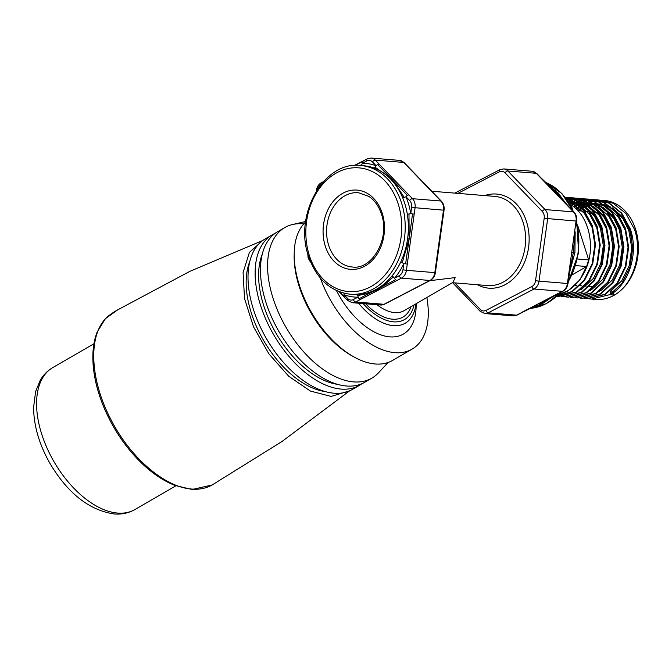 <?xml version="1.0" encoding="UTF-8"?>
<svg xmlns="http://www.w3.org/2000/svg" width="672" height="672" viewBox="0 0 672 672"><rect width="100%" height="100%" fill="white"/><g stroke="black" fill="none" stroke-linecap="round" stroke-linejoin="round"><path stroke-width="1.01" d="M305.584 222.054A82.001 46.091 59.9 0 0 294.21 253.1A82.001 46.091 59.9 0 0 354.472 357.227A82.001 46.091 59.9 0 0 375.228 363.989A82.001 46.091 59.9 0 0 392.524 360.444L412.096 349.121A82.001 46.091 -120.1 0 1 394.8 352.657A82.001 46.091 -120.1 0 1 320.359 278.099M388.105 362.485L378.445 372.876A86.974 48.888 -120.1 0 1 353.548 381.889A86.974 48.888 -120.1 0 1 275.89 306.281A86.974 48.888 -120.1 0 1 292.58 224.515L305.659 221.491M426.863 297.511A82.001 46.091 -120.1 0 1 412.096 349.121M416.186 303.685L416.119 306.81A64.613 36.313 -120.1 0 1 389.752 336.857A64.613 36.313 -120.1 0 1 336.47 290.59M557.105 296.117L572.401 291.623L584.623 280.283L592.746 263.785L595.484 244.65L592.385 225.775L583.867 210.034L571.183 199.828L565.505 197.711M557.18 296.05L571.813 291.572L584.035 280.232L592.15 263.735L594.896 244.6L591.788 225.725L583.271 209.983L570.587 199.777L565.622 197.862M578.332 210.193A49.703 38.296 94.7 0 1 581.255 207.69M582.112 207.035A49.703 38.296 94.7 0 1 583.624 205.976M584.111 205.657A49.703 38.296 94.7 0 1 585.497 204.809M587.454 203.75A49.703 38.296 94.7 0 1 588.294 203.339M589 203.02A49.703 38.296 94.7 0 1 591.133 202.154M591.436 202.054A49.703 38.296 94.7 0 1 593.561 201.382M593.863 201.306A49.703 38.296 94.7 0 1 595.963 200.819M596.266 200.768A49.703 38.296 94.7 0 1 598.357 200.458M598.651 200.424A49.703 38.296 94.7 0 1 600.726 200.29M601.028 200.281A49.703 38.296 94.7 0 1 603.086 200.306M602.078 200.206L604.078 200.374A49.703 38.296 94.7 0 1 635.594 229.312A49.703 38.296 94.7 0 1 614.426 295.067C633.234 284.668 642.995 253.075 634.41 229.219L625.892 213.478L613.208 203.272L600.004 200.113M599.701 200.105L597.618 200.172M597.316 200.189L595.207 200.416M594.905 200.458L592.788 200.852M592.486 200.92L590.352 201.491M590.05 201.583L587.899 202.339M587.588 202.457L586.37 202.969M585.119 203.557L584.388 203.927M583.985 204.145L582.935 204.725M579.289 207.119L576.593 209.278M612.965 292.975L614.426 295.067L610.285 294.722C629.093 284.332 638.854 252.739 630.269 228.883L621.743 213.142L609.059 202.927L597.937 199.87L595.56 199.769M595.266 199.769L593.174 199.853M592.872 199.87L590.764 200.122M590.461 200.164L588.344 200.584M588.042 200.651L585.9 201.247M585.598 201.34L583.447 202.121M583.136 202.247L582.204 202.642M580.667 203.372L580.045 203.692M579.634 203.91L578.668 204.456M576.584 205.766L574.417 207.329M589.529 298.838L591.595 299.082L609.697 294.68L621.911 283.332L630.034 266.843L632.78 247.708L629.672 228.833L621.155 213.091L608.471 202.877L595.266 199.718M594.972 199.718L592.88 199.777M592.578 199.802L590.478 200.029M590.176 200.071L588.05 200.466M587.748 200.533L585.614 201.104M585.312 201.197L583.162 201.953M582.859 202.07L581.641 202.583M580.381 203.171L579.65 203.54M579.247 203.75L578.197 204.338M574.552 206.732L574.098 207.068M587.152 298.712L605.548 294.336L617.77 282.996L625.892 266.498L628.631 247.363L625.531 228.488L617.014 212.755L604.33 202.541L593.2 199.483L590.822 199.382M590.528 199.382L588.437 199.458M588.134 199.483L586.026 199.727M585.724 199.777L583.607 200.189M583.304 200.264L581.171 200.852M580.86 200.953L578.71 201.734M578.407 201.852L577.475 202.255M575.929 202.986L575.308 203.305M574.896 203.524L573.56 204.288M571.847 205.38L573.401 204.75M584.791 298.444L586.858 298.696L604.96 294.286L617.182 282.946L625.304 266.456L628.043 247.313L624.935 228.446L616.417 212.705L603.733 202.49L590.528 199.332M590.234 199.332L588.143 199.391M587.84 199.416L585.74 199.634M585.438 199.685L583.321 200.08M583.019 200.147L580.885 200.71M580.574 200.81L578.424 201.558M578.122 201.684L576.904 202.196M584.312 206.405L575.954 202.633M575.644 202.784L574.913 203.154M574.51 203.364L573.199 204.103M582.414 298.326L600.818 293.95L613.032 282.61L621.155 266.112L623.902 246.977L620.794 228.102L612.276 212.36L599.592 202.154L588.47 199.097L586.093 198.988M585.791 198.988L583.699 199.072M583.397 199.097L581.297 199.34M580.994 199.391L578.869 199.802M578.567 199.878L576.433 200.466M576.122 200.567L573.972 201.34M573.67 201.466L572.737 201.869M571.662 202.364L570.57 202.919M580.054 298.057L582.12 298.301L600.222 293.899L612.444 282.559L620.567 266.062L623.305 246.926L620.206 228.052L611.68 212.318L599.004 202.104L585.799 198.946M585.497 198.946L583.405 199.004M583.111 199.021L581.003 199.248M580.7 199.29L578.584 199.685M578.281 199.752L576.148 200.323M575.837 200.416L573.695 201.172M573.384 201.298L572.166 201.81M569.73 202.44L571.225 202.238L570.175 202.768M577.685 297.94L596.081 293.563L608.303 282.223L616.426 265.726L619.164 246.59L616.056 227.716L607.538 211.974L594.854 201.768L583.733 198.702L581.356 198.601M581.062 198.601L578.962 198.685M578.668 198.71L576.559 198.954M576.257 199.004L574.14 199.416M573.829 199.492L571.696 200.08M571.393 200.18L568.882 201.096M575.324 297.671L577.382 297.914L595.484 293.513L607.706 282.173L615.829 265.675L618.568 246.54L615.468 227.665L606.95 211.924L594.266 201.718L581.062 198.559M580.768 198.551L578.676 198.618M578.374 198.635L576.265 198.862M575.963 198.904L573.846 199.298M573.544 199.366L571.41 199.937M571.108 200.029L568.562 200.936M572.947 297.553L591.343 293.177L603.565 281.828L611.688 265.339L614.426 246.196L611.327 227.329L602.801 211.588L590.125 201.373L578.995 198.316L576.618 198.215M576.324 198.215L574.232 198.299M573.93 198.324L571.822 198.568M571.519 198.61L569.402 199.03M569.1 199.097L566.975 199.685M570.587 297.284L572.653 297.528L590.755 293.126L602.977 281.786L611.092 265.289L613.838 246.154L610.73 227.279L602.213 211.537L589.529 201.331L576.324 198.173M576.03 198.164L573.938 198.232M573.636 198.248L571.536 198.475M571.234 198.517L569.108 198.912M568.806 198.979L566.84 199.5M568.21 297.167L586.606 292.782L598.828 281.442L606.95 264.953L609.689 245.809L606.589 226.934L598.072 211.201L585.388 200.987L574.258 197.929L571.889 197.828M571.586 197.828L569.495 197.912M569.192 197.929L567.084 198.181M566.79 198.223L566 198.358M565.849 296.898L567.916 297.142L586.018 292.74L598.24 281.392L606.362 264.902L609.101 245.767L605.993 226.892L597.475 211.151L584.791 200.936L571.595 197.778M571.292 197.778L569.201 197.837M568.898 197.862L566.798 198.089M566.496 198.131L565.9 198.223M563.48 296.772L581.876 292.396L594.098 281.056L602.213 264.558L604.96 245.423L601.852 226.548L593.334 210.815L580.65 200.6L569.528 197.543L567.151 197.442M566.849 197.442L565.328 197.484M561.112 296.503L563.178 296.755L581.28 292.345L593.502 281.005L601.625 264.516L604.363 245.372L601.264 226.498L592.746 210.764L580.062 200.55L566.857 197.392M566.555 197.392L565.27 197.408M558.743 296.386L577.139 292.009L589.361 280.669L597.484 264.172L600.222 245.036L597.114 226.162L588.596 210.42L575.912 200.214L565.085 197.182M557.004 296.209L558.449 296.36L576.542 291.959L588.764 280.619L596.887 264.121L599.626 244.986L596.526 226.111L588.008 210.378L575.324 200.164L565.102 197.19M614.426 295.067A49.703 38.296 94.7 0 1 595.955 299.443L591.595 299.082M377 304.718A44.73 25.141 59.9 0 0 394.666 312.614A44.73 25.141 59.9 0 0 404.099 310.682L452.945 282.408L455.137 277.612L429.752 280.694M566.454 204.229L558.037 192.856L547.974 184.884M390.718 179.147C395.606 184.195 399.605 190.428 402.713 197.845L404.284 197.459L392.28 179.281L390.718 179.147C385.837 174.065 380.251 170.352 373.943 168L375.337 167.429L376.118 165.74L372.456 161.944A7.451 5.746 -85.3 0 0 366.794 160.936L362.284 163.279L362.191 161.75L354.648 165.472M393.876 179.407L378.932 163.909L377.538 164.472L407.249 195.3L408.811 194.897L393.876 179.407L392.28 179.281L375.337 167.429M410.743 239.089L414.212 214.024L412.524 213.965L409.139 238.955L407.585 238.829C406.459 247.027 404.132 254.856 400.604 262.315L402.242 262.66L409.139 238.955L405.619 263.827L407.266 264.155L410.743 239.089L409.139 238.955L408.979 214.082L410.752 213.553L411.6 207.421A7.451 5.746 -85.3 0 0 409.651 200.525L405.989 196.728L407.249 195.3M378.538 290.052L396.95 280.484L395.539 279.77L358.915 298.805L360.125 299.62L378.538 290.052L376.942 289.909C382.368 286.608 387.811 282.257 393.271 276.856L391.86 276.15C386.896 282.131 381.402 286.684 375.379 289.792C369.365 292.942 363.04 294.538 356.395 294.588L357.596 295.403C363.829 294.722 370.272 292.891 376.942 289.909L375.379 289.792M408.979 214.082L407.291 214.049C408.635 222.373 408.736 230.639 407.585 238.829M558.776 293.152L522.152 312.186M540.523 177.383L536.827 173.544A2.486 1.31 -44 0 0 536.281 173.309A9.937 7.661 -85.3 0 0 532.132 171.251L503.723 168.924A9.937 7.661 94.7 0 1 507.864 170.982L536.281 173.309L573.476 211.89A2.486 1.31 -44 0 1 574.022 212.125L570.326 208.295M454.742 282.878L480.312 309.406A7.451 5.746 -85.3 0 0 485.982 310.405L531.821 286.583A7.451 5.746 -85.3 0 0 535.542 280.694L544.186 218.282A7.451 5.746 -85.3 0 0 542.245 211.394L505.05 172.813A2.486 1.31 -44 0 1 507.864 170.982L545.059 209.563L573.476 211.89A9.937 7.661 -85.3 0 1 575.627 215.62A9.937 7.661 -85.3 0 1 576.072 221.08L575.215 227.22L575.761 227.346L575.215 227.22L568.268 277.351L568.848 277.208L573.325 252.412L574.77 235.427M569.587 272.294L574.904 252.546L575.182 231.874M532.426 307.306L542.699 303.509L552.628 296.663M360.62 165.631L361.662 165.001L358.722 165.396M361.662 165.001L362.284 163.279A67.049 51.668 94.7 0 1 376.118 165.74L377.538 164.472M362.191 161.75L363.216 161.112M343.921 292.975L344.064 294.739L347.718 298.536A7.451 5.746 -85.3 0 0 353.388 299.544L357.899 297.2A67.049 51.668 94.7 0 1 344.064 294.739L343.568 296.083L344.4 296.831L339.293 291.766M404.284 197.459L405.989 196.728A67.049 51.668 94.7 0 1 410.752 213.553L412.524 213.965M395.539 279.77L393.271 276.856M402.242 262.66L403.796 263.684L405.619 263.827M357.596 295.403L358.915 298.805M540.523 177.391L556.458 192.738L554.879 192.604M570.326 208.303L556.458 192.738L564.01 201.558M558.037 192.856L556.458 192.738L549.444 186.278M571.746 252.286L573.325 252.412L570.15 268.876M542.245 211.394A2.486 1.31 -44 0 1 545.059 209.563A9.937 7.661 94.7 0 1 547.218 213.293A9.937 7.661 94.7 0 1 547.655 218.753L539.003 281.156L567.42 283.492L568.268 277.351L568.848 277.208M574.904 252.546L573.325 252.412L574.77 235.46M542.699 303.509L541.128 303.366L549.503 298.376M558.415 293.597L541.128 303.366L539.54 303.248M521.657 312.707L534.022 306.566M567.916 201.062L568.982 201.146L571.166 204.952L572.569 209.353M577.525 259.022L588.714 259.938L586.597 266.507L572.326 274.764M578.021 226.43L588.714 259.938M586.597 266.507L575.795 265.625M568.982 201.146L567.47 200.399M571.166 204.952C587.286 214.78 594.72 241.357 588.008 263.399A49.703 38.296 94.7 0 1 567.076 291.186L559.23 294.084M558.289 295.008L567.664 291.228L579.886 279.888L588.008 263.399M558.55 294.756L567.076 291.186M610.319 294.294L610.596 291.178L621.802 280.762L629.236 265.6L631.73 248.018L628.858 230.672L623.062 218.946L614.578 210.025M612.721 208.732L604.346 204.952M603.515 204.733L598.769 203.986M598.198 203.952L597.307 203.927M596.711 203.918L594.922 203.977M594.166 204.036L592.511 204.238M591.906 204.33L591.108 204.481M590.696 204.565L590.092 204.7M589.478 204.851L587.908 205.304M587.034 205.598L585.186 206.304M584.514 206.598L582.708 207.472M581.616 208.076L580.213 208.916M579.583 209.328L577.844 210.554M598.433 204.112L594.04 203.599M593.468 203.566L592.57 203.532M591.973 203.532L590.184 203.591M589.428 203.65L587.782 203.851M587.177 203.944L586.37 204.095M585.959 204.179L585.354 204.313M584.749 204.464L583.17 204.918M582.296 205.212L580.457 205.918M579.785 206.212L577.979 207.085M577.349 207.421L575.669 208.412M599.323 291.396L601.121 290.405L612.326 279.98L619.769 264.827L622.264 247.237L619.382 229.9L613.595 218.173L605.102 209.244M603.254 207.959L594.888 204.179M594.04 203.952L589.302 203.213M588.731 203.179L587.84 203.146M587.244 203.146L585.446 203.204M584.69 203.263L583.044 203.456M582.439 203.557L581.633 203.708M581.221 203.792L580.616 203.927M580.012 204.078L578.432 204.532M577.567 204.817L573.476 206.573M588.966 203.339L584.564 202.826M583.993 202.793L583.103 202.759M582.506 202.751L580.709 202.81M579.953 202.877L578.306 203.07M577.702 203.171L576.904 203.314M576.484 203.406L575.887 203.54M575.274 203.692L573.443 204.221M572.83 204.431L571.276 205.019M589.848 290.623L591.654 289.624L602.86 279.208L610.294 264.046L612.788 246.464L609.916 229.118L604.12 217.392L595.636 208.471M593.788 207.186L585.413 203.398M584.573 203.179L579.827 202.44M579.256 202.398L578.365 202.373M577.769 202.364L575.98 202.423M575.224 202.482L573.569 202.684M572.964 202.784L571.15 203.154M579.499 202.558L575.098 202.045M574.526 202.012L573.628 201.986M573.031 201.978L571.242 202.037M570.646 202.079L569.587 202.196M580.381 289.842L582.179 288.851L593.384 278.426L600.827 263.273L603.322 245.683L600.44 228.346L594.653 216.619L586.169 207.69M575.106 202.406L569.251 201.6M632.058 238.762L630.042 230.773L622.894 217.199L612.293 207.858M610.873 207.102L603.91 204.649M603.17 204.498L599.088 204.011M599.676 204.07L598.836 204.028M597.299 204.019L595.501 204.12M594.443 204.229L593.09 204.431M592.486 204.54L591.469 204.758M590.058 205.111L588.319 205.657M587.605 205.918L585.757 206.674M584.968 207.035L583.271 207.908M582.078 208.589L580.768 209.42M580.138 209.849L578.861 210.773M627.32 238.375L625.304 230.378L618.164 216.804L607.564 207.472M606.136 206.707L599.18 204.263M595.535 203.725L594.098 203.641M592.561 203.633L590.764 203.734M589.705 203.843L588.361 204.044M587.748 204.154L586.732 204.364M585.32 204.725L583.59 205.271M582.868 205.531L581.02 206.287M580.23 206.648L578.533 207.522M577.912 207.866L576.215 208.916M622.591 237.98L620.567 229.992L613.427 216.418L602.826 207.077M601.398 206.321L594.443 203.868M593.704 203.725L589.613 203.238M590.209 203.288L589.361 203.255M587.832 203.246L586.034 203.347M584.968 203.456L583.624 203.658M583.019 203.767L581.994 203.977M580.583 204.338L578.852 204.884M578.138 205.136L574.022 207.01M617.854 237.594L615.838 229.606L608.689 216.031L598.088 206.69M596.66 205.934L589.705 203.482M585.472 202.902L584.623 202.86M583.094 202.86L581.297 202.952M580.238 203.07L578.886 203.263M578.281 203.372L577.265 203.591M575.845 203.952L574.014 204.532M613.116 237.208L611.1 229.219L603.952 215.645L593.351 206.304M591.931 205.548L584.968 203.095M584.228 202.944L580.146 202.457M580.734 202.516L579.894 202.474M578.357 202.474L576.559 202.566M575.501 202.675L574.148 202.877M573.544 202.986L571.721 203.398M571.116 203.566L570.486 203.75M608.378 236.821L606.362 228.824L599.222 215.258L588.622 205.918M587.194 205.162L580.238 202.709M576.005 202.129L575.156 202.087M573.619 202.079L571.822 202.18M603.649 236.435L601.625 228.438L594.485 214.864L583.884 205.531M582.456 204.767L575.501 202.322M574.762 202.171L570.679 201.684M571.267 201.734L569.486 201.684M598.912 236.04L596.896 228.052L589.747 214.477L579.146 205.136M577.727 204.38L569.276 201.65M594.174 235.654L592.158 227.665L584.304 213.2L572.628 203.818L569.848 202.642M611.78 291.278L612.746 292.656M354.472 357.227L352.598 356.202A79.514 44.696 -120.1 0 1 294.16 255.234L294.21 253.1M272.311 234.788L265.196 238.904A86.974 48.888 59.9 0 0 259.123 324.332A86.974 48.888 59.9 0 0 333.984 393.212A86.974 48.888 59.9 0 0 352.33 389.458L359.444 385.342A86.974 48.888 -120.1 0 1 341.099 389.088A86.974 48.888 -120.1 0 1 266.238 320.216A86.974 48.888 -120.1 0 1 272.311 234.788A86.974 48.888 -120.1 0 1 275.066 233.394M362.023 383.645A86.974 48.888 -120.1 0 1 359.444 385.342M284.76 227.581L277.645 231.697A86.974 48.888 59.9 0 0 271.58 317.134A86.974 48.888 59.9 0 0 346.433 386.005A86.974 48.888 59.9 0 0 364.778 382.25L371.893 378.134A86.974 48.888 -120.1 0 1 353.548 381.889A86.974 48.888 -120.1 0 1 278.695 313.009A86.974 48.888 -120.1 0 1 284.76 227.581A86.974 48.888 -120.1 0 1 303.106 223.826M349.583 390.844L331.12 396.421L310.388 391.054L288.725 376.253L268.909 353.884L253.512 326.794L244.516 298.477L243.088 272.58L249.396 252.428L262.609 240.601M193.847 489.115L212.218 484.94C206.27 488.326 199.181 489.745 190.932 489.199L175.342 485.545C164.581 481.429 153.989 474.566 143.539 464.948C126.773 449.215 113.576 430.072 103.95 407.501C95.928 388.139 92.257 370.012 92.938 353.094C93.316 345.232 94.744 338.176 97.205 331.934L105.361 318.755C108.293 315.815 112.384 312.858 117.65 309.868L105.756 318.444C87.94 336.664 90.241 380.201 110.754 419.21C130.46 458.363 166.471 488.88 193.847 489.115M337.571 384.35A82.001 46.091 -120.1 0 1 275.982 333.152A82.001 46.091 -120.1 0 1 262.273 254.243M325.122 391.558A82.001 46.091 -120.1 0 1 263.533 340.36A82.001 46.091 -120.1 0 1 249.816 261.45M452.466 282.694L487.452 285.558A44.73 34.465 -85.3 0 0 523.118 222.449A44.73 34.465 -85.3 0 0 494.76 196.4L431.768 191.234M484.73 195.577A47.216 36.38 94.7 0 1 526.478 221.55A47.216 36.38 94.7 0 1 517.852 273.798A47.216 36.38 94.7 0 1 477.414 284.735M411.079 306.642A49.703 27.938 -120.1 0 1 392.549 319.192A49.703 27.938 -120.1 0 1 365.669 303.786M363.149 303.584A52.609 29.568 59.9 0 0 393.389 321.838A52.609 29.568 59.9 0 0 414.011 304.945M415.985 303.803A56.129 31.55 -120.1 0 1 393.364 325.634A56.129 31.55 -120.1 0 1 358.588 303.206M572.771 210.832A64.562 49.753 -85.3 0 0 545.395 182.347M350.078 294.202C330.338 291.589 316.495 278.964 308.549 256.326C293.555 214.813 324.072 160.583 360.629 165.505A64.562 49.753 94.7 0 1 401.57 203.104A64.562 49.753 94.7 0 1 350.078 294.202L353.237 294.454A64.562 49.753 -85.3 0 0 356.395 294.588M398.21 204.002A62.076 47.838 -85.3 0 0 335.773 173.317A62.076 47.838 -85.3 0 0 309.338 255.444A62.076 47.838 -85.3 0 0 371.776 286.129A62.076 47.838 -85.3 0 0 398.21 204.002M325.315 246.196A39.757 30.635 94.7 0 1 342.25 193.595A39.757 30.635 94.7 0 1 382.234 213.251A39.757 30.635 94.7 0 1 365.308 265.852A39.757 30.635 94.7 0 1 325.315 246.196M358.403 192.704A37.271 28.72 -85.3 0 0 328.675 245.297A37.271 28.72 -85.3 0 0 352.313 267.002C372.028 270.144 390.323 238.543 381.452 214.133C378.823 206.212 374.657 200.315 368.945 196.451L358.403 192.704M307.7 252.848L308.12 258.04L310.321 261.811A2.486 1.31 -44 0 1 310.145 260.812M407.266 264.155L406.417 270.295L434.826 272.622L443.478 210.21A9.937 7.661 -85.3 0 0 443.041 204.75A9.937 7.661 -85.3 0 0 440.882 201.02L403.687 162.439L375.278 160.112L378.932 163.909M408.811 194.897L412.465 198.694A9.937 7.661 94.7 0 1 414.624 202.423A9.937 7.661 94.7 0 1 415.069 207.883L414.212 214.024M360.125 299.62L355.614 301.963L384.031 304.298L429.87 280.468A9.937 7.661 -85.3 0 0 434.826 272.622L435.397 272.63L444.049 210.218L411.6 207.421M575.778 227.338L576.643 221.088L544.186 218.282M407.291 214.049A64.562 49.753 -85.3 0 0 404.729 203.364A64.562 49.753 -85.3 0 0 402.713 197.845M373.943 168A64.562 49.753 -85.3 0 0 363.787 165.766L360.629 165.505M320.586 184.976A7.451 5.746 -85.3 0 0 317.57 189.134M402.948 269.825L403.796 263.684A67.049 51.668 94.7 0 1 394.724 278.057L399.227 275.713A7.451 5.746 -85.3 0 0 402.948 269.825L406.417 270.295A9.937 7.661 94.7 0 1 401.461 278.141L396.95 280.484M409.651 200.525A2.486 1.31 -44 0 1 412.465 198.694L440.882 201.02A2.486 1.31 -44 0 1 441.428 201.256L404.242 162.683L399.546 160.381L371.129 158.054A9.937 7.661 94.7 0 1 375.278 160.112A2.486 1.31 -44 0 0 372.456 161.944M435.397 272.63C434.826 276.217 433.146 278.796 430.366 280.375A2.486 1.428 -117.5 0 1 429.87 280.468L401.461 278.141A2.486 1.428 -117.5 0 1 399.227 275.713M391.86 276.15A64.562 49.753 -85.3 0 0 400.604 262.315M557.953 293.681L562.464 291.337L534.047 289.01L488.208 312.833L516.617 315.168L521.128 312.824M505.05 172.813A7.451 5.746 -85.3 0 0 499.38 171.805L457.884 193.376M530.116 308.423A64.562 49.753 -85.3 0 0 560.045 292.757M568.252 281.61A64.562 49.753 -85.3 0 0 576.517 221.978M485.982 310.405A2.486 1.428 -117.5 0 0 488.208 312.833A9.937 7.661 94.7 0 1 484.798 313.555L513.206 315.882A9.937 7.661 -85.3 0 0 516.617 315.168A2.486 1.428 -117.5 0 0 517.112 315.076L521.657 312.715M535.542 280.694L539.003 281.156A9.937 7.661 94.7 0 1 534.047 289.01A2.486 1.428 -117.5 0 1 531.821 286.583M562.464 291.337A9.937 7.661 -85.3 0 0 567.42 283.492L567.991 283.492C567.412 287.078 565.74 289.666 562.96 291.245A2.486 1.428 -117.5 0 1 562.464 291.337M404.242 162.683A2.486 1.31 -44 0 0 403.687 162.439A9.937 7.661 -85.3 0 0 399.546 160.381M384.527 304.206L380.621 305.012A9.937 7.661 -85.3 0 0 384.031 304.298A2.486 1.428 -117.5 0 0 384.527 304.206L430.366 280.375M353.388 299.544A2.486 1.428 -117.5 0 0 355.614 301.963A9.937 7.661 94.7 0 1 352.204 302.686L380.621 305.012M352.204 302.686L347.508 300.384A2.486 1.31 -44 0 1 347.718 298.536M366.794 160.936A2.486 1.428 -117.5 0 1 367.223 158.861L371.129 158.054M316.655 190.537L316.352 190.445C316.924 186.85 318.604 184.271 321.384 182.692A2.486 1.428 62.5 0 0 320.905 184.582M499.38 171.805A2.486 1.428 -117.5 0 1 499.817 169.73L503.723 168.924M484.798 313.555L480.102 311.254A2.486 1.31 -44 0 1 480.312 309.406M117.634 513.072A82.001 46.091 59.9 0 0 134.938 509.536C128.57 513.122 121.573 514.592 113.946 513.946C89.267 510.132 68.074 493.517 50.358 464.108C39.329 444.872 33.743 425.947 33.6 407.333L35.624 391.499L40.27 380.226C43.411 374.85 47.586 370.642 52.777 367.584A82.001 46.091 59.9 0 0 47.057 448.132A82.001 46.091 59.9 0 0 117.634 513.072M575.282 285.281L576.593 285.382M580.02 285.667L581.33 285.776M584.758 286.054L586.06 286.163M589.487 286.44L591.982 286.65M594.224 286.835L595.392 286.927M597.937 199.87L597.349 199.819M593.2 199.483L592.612 199.433M588.47 199.097L587.874 199.046M583.733 198.702L583.136 198.66M578.995 198.316L578.407 198.265M574.258 197.929L573.67 197.879M569.528 197.543L568.932 197.492M587.446 298.738L586.858 298.696M582.716 298.351L582.12 298.309M577.979 297.965L577.391 297.914M573.241 297.578L572.653 297.528M568.504 297.192L567.916 297.142M563.774 296.797L563.178 296.755M559.037 296.411L558.449 296.36M545.32 182.272L561.826 193.444L573.611 211.705M354.253 165.497L367.223 158.861M347.508 300.384L339.024 291.665M310.724 262.231L310.321 261.811M321.384 182.692L323.425 181.633M316.243 191.201L316.352 190.445M567.991 283.492L570.116 269.044M570.108 269.102L570.41 267.414M558.415 293.605L562.96 291.245M517.112 315.076L513.206 315.882M574.778 235.368L574.61 237.056M576.643 221.088C577.055 217.518 576.181 214.528 574.022 212.125M536.827 173.544L532.132 171.251M576.694 220.668L578.634 252.79L568.1 282.736M560.918 292.303L546.496 303.601L530.082 308.44M577.979 210.697L584.237 211.21M584.833 211.26L585.976 211.352M587.16 211.453L588.974 211.604M589.562 211.646L590.713 211.747M591.898 211.84L593.712 211.991M594.3 212.041L595.442 212.134M596.627 212.226L598.441 212.377M599.038 212.428L600.18 212.52M444.049 210.218C444.469 206.648 443.596 203.658 441.428 201.256M454.81 193.124L499.817 169.73M480.102 311.254L452.575 282.702M175.972 485.78L134.938 509.536M349.667 390.81L281.896 441.563L212.209 484.94M262.76 240.492L189.773 271.396L117.65 309.868M93.946 343.762L52.777 367.584"/></g></svg>
